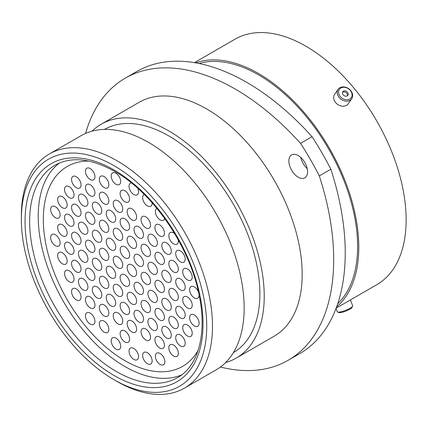 <?xml version="1.0" encoding="UTF-8"?>
<svg xmlns="http://www.w3.org/2000/svg" width="427" height="427" viewBox="0 0 427 427"><rect width="100%" height="100%" fill="white"/><g stroke="black" fill="none" stroke-linecap="round" stroke-linejoin="round"><path stroke-width="0.64" d="M116.918 381.412L114.041 379.747A131.084 75.68 -120 0 0 206.732 326.233A131.084 75.68 -120 0 0 114.041 165.692A131.084 75.68 -120 0 0 21.35 219.206A131.084 75.68 -120 0 0 114.041 379.747L116.918 381.412A135.156 78.034 60 0 1 116.918 381.407A135.156 78.034 60 0 0 184.496 388.106L216.169 369.819A135.156 78.034 60 0 0 236.889 261.516A135.156 78.034 60 0 0 148.596 142.415A135.156 78.034 60 0 0 81.018 135.722L49.34 154.008A135.156 78.034 60 0 1 116.918 160.701A135.156 78.034 60 0 1 205.216 279.802A135.156 78.034 60 0 1 184.496 388.106M298.222 155.572A13.237 7.643 -120 0 0 291.604 154.921A13.237 7.643 -120 0 0 289.575 165.521A13.237 7.643 -120 0 0 298.222 177.184A13.237 7.643 -120 0 0 304.841 177.84A13.237 7.643 -120 0 0 306.869 167.235A13.237 7.643 -120 0 0 298.222 155.572M307.232 168.649A13.237 7.643 60 0 1 300.763 157.446M104.498 129.408A128.885 74.41 60 0 1 168.75 135.898A128.885 74.41 60 0 1 252.896 249.299A128.885 74.41 60 0 1 233.382 352.638M92.088 131.148A135.033 77.96 60 0 1 101.231 124.188A135.033 77.96 60 0 1 168.75 130.875A135.033 77.96 60 0 1 256.963 249.87A135.033 77.96 60 0 1 236.264 358.077A135.033 77.96 60 0 1 225.664 362.518M101.231 124.188L139.186 102.277A135.033 77.96 60 0 1 206.7 108.965A135.033 77.96 60 0 1 294.918 227.959A135.033 77.96 60 0 1 274.219 336.166L236.264 358.077M199.03 63.495A140.083 80.879 60 0 1 258.559 74.901A140.083 80.879 60 0 1 347.183 189.358A140.083 80.879 60 0 1 337.73 303.73M195.657 62.854A141.753 81.84 60 0 1 258.559 73.54A141.753 81.84 60 0 1 348.982 191.542A141.753 81.84 60 0 1 336.599 306.97M194.402 62.641L235.021 39.188A141.753 81.84 60 0 1 305.897 46.212A141.753 81.84 60 0 1 398.503 171.126A141.753 81.84 60 0 1 376.774 284.713L336.156 308.161M330.85 169.236A219.9 126.958 60 0 1 299.69 353.62L288.145 360.287A219.9 126.958 -120 0 0 319.305 175.903L330.85 169.236A207.271 119.672 60 0 0 312.062 136.693L300.517 143.36A207.271 119.672 60 0 1 319.305 175.903M300.517 143.36A219.9 126.958 -120 0 0 125.26 78.157L136.805 71.49A219.9 126.958 60 0 1 312.062 136.693M220.428 367.028A219.9 126.958 -120 0 0 288.145 360.287M125.26 78.157A219.9 126.958 -120 0 0 85.56 133.427M21.35 219.206L21.35 215.881A135.156 78.034 60 0 1 49.34 154.008M342.758 87.348A7.232 5.706 35.1 0 0 339.043 94.543A7.232 5.706 35.1 0 0 347.861 99.683A7.232 5.706 35.1 0 0 351.576 92.488A7.232 5.706 35.1 0 0 342.758 87.348M347.861 101.087A8.268 6.517 -144.9 0 1 339.161 97.484A8.268 6.517 -144.9 0 1 338.179 89.28A8.268 6.517 -144.9 0 1 342.027 86.991A8.268 6.517 -144.9 0 1 350.727 90.588A8.268 6.517 -144.9 0 1 351.709 98.792A8.268 6.517 -144.9 0 1 347.861 101.087M346.404 96.16A3.101 2.45 35.1 0 0 347.85 95.301A3.101 2.45 35.1 0 0 347.482 92.221A3.101 2.45 35.1 0 0 344.215 90.871A3.101 2.45 35.1 0 0 342.769 91.73A3.101 2.45 35.1 0 0 343.137 94.81A3.101 2.45 35.1 0 0 346.404 96.16M347.397 95.76A3.101 2.45 35.1 0 0 346.478 92.963A3.101 2.45 35.1 0 0 343.484 91.912A3.101 2.45 35.1 0 0 342.491 92.312M351.709 98.792L348.149 103.852A8.268 6.517 -144.9 0 1 344.306 106.142A8.268 6.517 -144.9 0 1 335.606 102.544A8.268 6.517 -144.9 0 1 334.624 94.34L338.179 89.28M352.606 306.164L352.013 307.429A7.232 1.527 158.8 0 1 351.149 308.353A7.232 1.527 158.8 0 1 344.53 311.582A7.232 1.527 158.8 0 1 338.846 312.537L337.554 312.004A8.268 1.745 -21.2 0 0 344.055 310.915A8.268 1.745 -21.2 0 0 351.613 307.216A8.268 1.745 -21.2 0 0 352.606 306.164A8.268 1.745 -21.2 0 0 352.649 305.743L350.402 299.941M336.006 308.55L337.239 311.721A8.268 1.745 -21.2 0 0 337.554 312.004M60.138 242.974A6.72 3.88 60 0 1 58.745 246.053A6.72 3.88 60 0 1 53.567 244.249A6.72 3.88 60 0 1 50.632 237.492A6.72 3.88 60 0 1 52.025 234.412A6.72 3.88 60 0 1 57.202 236.211A6.72 3.88 60 0 1 60.138 242.974M74.031 250.996A6.72 3.88 60 0 1 72.638 254.076A6.72 3.88 60 0 1 67.461 252.277A6.72 3.88 60 0 1 64.53 245.514A6.72 3.88 60 0 1 65.918 242.435A6.72 3.88 60 0 1 71.101 244.239A6.72 3.88 60 0 1 74.031 250.996M87.93 259.024A6.72 3.88 60 0 1 86.537 262.098A6.72 3.88 60 0 1 81.36 260.299A6.72 3.88 60 0 1 78.424 253.537A6.72 3.88 60 0 1 79.817 250.457A6.72 3.88 60 0 1 84.994 252.261A6.72 3.88 60 0 1 87.93 259.024M101.823 267.046A6.72 3.88 60 0 1 100.43 270.12A6.72 3.88 60 0 1 95.253 268.321A6.72 3.88 60 0 1 92.323 261.559A6.72 3.88 60 0 1 93.716 258.484A6.72 3.88 60 0 1 98.893 260.283A6.72 3.88 60 0 1 101.823 267.046M115.722 275.068A6.72 3.88 60 0 1 114.329 278.142A6.72 3.88 60 0 1 109.152 276.344A6.72 3.88 60 0 1 106.216 269.581A6.72 3.88 60 0 1 107.609 266.507A6.72 3.88 60 0 1 112.787 268.305A6.72 3.88 60 0 1 115.722 275.068M129.616 283.09A6.72 3.88 60 0 1 128.223 286.165A6.72 3.88 60 0 1 123.045 284.366A6.72 3.88 60 0 1 120.115 277.603A6.72 3.88 60 0 1 121.508 274.529A6.72 3.88 60 0 1 126.686 276.328A6.72 3.88 60 0 1 129.616 283.09M143.515 291.113A6.72 3.88 60 0 1 142.122 294.187A6.72 3.88 60 0 1 136.944 292.388A6.72 3.88 60 0 1 134.009 285.626A6.72 3.88 60 0 1 135.402 282.551A6.72 3.88 60 0 1 140.579 284.35A6.72 3.88 60 0 1 143.515 291.113M157.408 299.135A6.72 3.88 60 0 1 156.015 302.215A6.72 3.88 60 0 1 150.838 300.411A6.72 3.88 60 0 1 147.907 293.648A6.72 3.88 60 0 1 149.301 290.573A6.72 3.88 60 0 1 154.478 292.372A6.72 3.88 60 0 1 157.408 299.135M171.307 307.157A6.72 3.88 60 0 1 169.914 310.237A6.72 3.88 60 0 1 164.737 308.433A6.72 3.88 60 0 1 161.801 301.675A6.72 3.88 60 0 1 163.194 298.596A6.72 3.88 60 0 1 168.371 300.4A6.72 3.88 60 0 1 171.307 307.157M185.201 315.185A6.72 3.88 60 0 1 183.807 318.259A6.72 3.88 60 0 1 178.63 316.46A6.72 3.88 60 0 1 175.7 309.698A6.72 3.88 60 0 1 177.093 306.618A6.72 3.88 60 0 1 182.27 308.422A6.72 3.88 60 0 1 185.201 315.185M199.099 323.207A6.72 3.88 60 0 1 197.706 326.281A6.72 3.88 60 0 1 192.529 324.483A6.72 3.88 60 0 1 189.593 317.72A6.72 3.88 60 0 1 190.986 314.646A6.72 3.88 60 0 1 196.164 316.444A6.72 3.88 60 0 1 199.099 323.207M67.156 261.046A6.72 3.88 60 0 1 65.763 264.126A6.72 3.88 60 0 1 60.586 262.322A6.72 3.88 60 0 1 57.656 255.565A6.72 3.88 60 0 1 59.043 252.485A6.72 3.88 60 0 1 64.221 254.289A6.72 3.88 60 0 1 67.156 261.046M81.05 269.074A6.72 3.88 60 0 1 79.662 272.148A6.72 3.88 60 0 1 74.485 270.35A6.72 3.88 60 0 1 71.549 263.587A6.72 3.88 60 0 1 72.942 260.507A6.72 3.88 60 0 1 78.12 262.311A6.72 3.88 60 0 1 81.05 269.074M94.949 277.096A6.72 3.88 60 0 1 93.556 280.171A6.72 3.88 60 0 1 88.378 278.372A6.72 3.88 60 0 1 85.448 271.609A6.72 3.88 60 0 1 86.836 268.535A6.72 3.88 60 0 1 92.018 270.334A6.72 3.88 60 0 1 94.949 277.096M108.848 285.119A6.72 3.88 60 0 1 107.455 288.193A6.72 3.88 60 0 1 102.277 286.394A6.72 3.88 60 0 1 99.342 279.632A6.72 3.88 60 0 1 100.735 276.557A6.72 3.88 60 0 1 105.912 278.356A6.72 3.88 60 0 1 108.848 285.119M122.741 293.141A6.72 3.88 60 0 1 121.348 296.215A6.72 3.88 60 0 1 116.171 294.416A6.72 3.88 60 0 1 113.24 287.654A6.72 3.88 60 0 1 114.628 284.579A6.72 3.88 60 0 1 119.811 286.378A6.72 3.88 60 0 1 122.741 293.141M136.64 301.163A6.72 3.88 60 0 1 135.247 304.237A6.72 3.88 60 0 1 130.07 302.439A6.72 3.88 60 0 1 127.134 295.676A6.72 3.88 60 0 1 128.527 292.602A6.72 3.88 60 0 1 133.704 294.4A6.72 3.88 60 0 1 136.64 301.163M150.534 309.185A6.72 3.88 60 0 1 149.14 312.26A6.72 3.88 60 0 1 143.963 310.461A6.72 3.88 60 0 1 141.033 303.698A6.72 3.88 60 0 1 142.426 300.624A6.72 3.88 60 0 1 147.603 302.423A6.72 3.88 60 0 1 150.534 309.185M164.432 317.208A6.72 3.88 60 0 1 163.039 320.287A6.72 3.88 60 0 1 157.862 318.483A6.72 3.88 60 0 1 154.926 311.721A6.72 3.88 60 0 1 156.319 308.646A6.72 3.88 60 0 1 161.497 310.445A6.72 3.88 60 0 1 164.432 317.208M178.326 325.23A6.72 3.88 60 0 1 176.933 328.31A6.72 3.88 60 0 1 171.755 326.506A6.72 3.88 60 0 1 168.825 319.748A6.72 3.88 60 0 1 170.218 316.669A6.72 3.88 60 0 1 175.396 318.473A6.72 3.88 60 0 1 178.326 325.23M192.225 333.257A6.72 3.88 60 0 1 190.832 336.332A6.72 3.88 60 0 1 185.654 334.533A6.72 3.88 60 0 1 182.719 327.771A6.72 3.88 60 0 1 184.112 324.691A6.72 3.88 60 0 1 189.289 326.495A6.72 3.88 60 0 1 192.225 333.257M74.031 279.039A6.72 3.88 60 0 1 72.638 282.114A6.72 3.88 60 0 1 67.461 280.315A6.72 3.88 60 0 1 64.53 273.552A6.72 3.88 60 0 1 65.918 270.472A6.72 3.88 60 0 1 71.101 272.277A6.72 3.88 60 0 1 74.031 279.039M87.93 287.061A6.72 3.88 60 0 1 86.537 290.136A6.72 3.88 60 0 1 81.36 288.337A6.72 3.88 60 0 1 78.424 281.574A6.72 3.88 60 0 1 79.817 278.5A6.72 3.88 60 0 1 84.994 280.299A6.72 3.88 60 0 1 87.93 287.061M101.823 295.084A6.72 3.88 60 0 1 100.43 298.158A6.72 3.88 60 0 1 95.253 296.359A6.72 3.88 60 0 1 92.323 289.597A6.72 3.88 60 0 1 93.716 286.522A6.72 3.88 60 0 1 98.893 288.321A6.72 3.88 60 0 1 101.823 295.084M115.722 303.106A6.72 3.88 60 0 1 114.329 306.18A6.72 3.88 60 0 1 109.152 304.382A6.72 3.88 60 0 1 106.216 297.619A6.72 3.88 60 0 1 107.609 294.545A6.72 3.88 60 0 1 112.787 296.343A6.72 3.88 60 0 1 115.722 303.106M129.616 311.128A6.72 3.88 60 0 1 128.223 314.203A6.72 3.88 60 0 1 123.045 312.404A6.72 3.88 60 0 1 120.115 305.641A6.72 3.88 60 0 1 121.508 302.567A6.72 3.88 60 0 1 126.686 304.366A6.72 3.88 60 0 1 129.616 311.128M143.515 319.15A6.72 3.88 60 0 1 142.122 322.23A6.72 3.88 60 0 1 136.944 320.426A6.72 3.88 60 0 1 134.009 313.664A6.72 3.88 60 0 1 135.402 310.589A6.72 3.88 60 0 1 140.579 312.388A6.72 3.88 60 0 1 143.515 319.15M157.408 327.173A6.72 3.88 60 0 1 156.015 330.252A6.72 3.88 60 0 1 150.838 328.448A6.72 3.88 60 0 1 147.907 321.691A6.72 3.88 60 0 1 149.301 318.611A6.72 3.88 60 0 1 154.478 320.415A6.72 3.88 60 0 1 157.408 327.173M171.307 335.195A6.72 3.88 60 0 1 169.914 338.275A6.72 3.88 60 0 1 164.737 336.476A6.72 3.88 60 0 1 161.801 329.713A6.72 3.88 60 0 1 163.194 326.634A6.72 3.88 60 0 1 168.371 328.438A6.72 3.88 60 0 1 171.307 335.195M185.201 343.223A6.72 3.88 60 0 1 183.807 346.297A6.72 3.88 60 0 1 178.63 344.498A6.72 3.88 60 0 1 175.7 337.736A6.72 3.88 60 0 1 177.093 334.661A6.72 3.88 60 0 1 182.27 336.46A6.72 3.88 60 0 1 185.201 343.223M81.05 297.112A6.72 3.88 60 0 1 79.662 300.186A6.72 3.88 60 0 1 74.485 298.388A6.72 3.88 60 0 1 71.549 291.625A6.72 3.88 60 0 1 72.942 288.551A6.72 3.88 60 0 1 78.12 290.349A6.72 3.88 60 0 1 81.05 297.112M94.949 305.134A6.72 3.88 60 0 1 93.556 308.209A6.72 3.88 60 0 1 88.378 306.41A6.72 3.88 60 0 1 85.448 299.647A6.72 3.88 60 0 1 86.836 296.573A6.72 3.88 60 0 1 92.018 298.372A6.72 3.88 60 0 1 94.949 305.134M122.741 321.179A6.72 3.88 60 0 1 121.348 324.253A6.72 3.88 60 0 1 116.171 322.454A6.72 3.88 60 0 1 113.24 315.692A6.72 3.88 60 0 1 114.628 312.617A6.72 3.88 60 0 1 119.811 314.416A6.72 3.88 60 0 1 122.741 321.179M108.848 313.156A6.72 3.88 60 0 1 107.455 316.231A6.72 3.88 60 0 1 102.277 314.432A6.72 3.88 60 0 1 99.342 307.67A6.72 3.88 60 0 1 100.735 304.595A6.72 3.88 60 0 1 105.912 306.394A6.72 3.88 60 0 1 108.848 313.156M136.64 329.201A6.72 3.88 60 0 1 135.247 332.275A6.72 3.88 60 0 1 130.07 330.477A6.72 3.88 60 0 1 127.134 323.714A6.72 3.88 60 0 1 128.527 320.64A6.72 3.88 60 0 1 133.704 322.438A6.72 3.88 60 0 1 136.64 329.201M150.534 337.223A6.72 3.88 60 0 1 149.14 340.303A6.72 3.88 60 0 1 143.963 338.499A6.72 3.88 60 0 1 141.033 331.736A6.72 3.88 60 0 1 142.426 328.662A6.72 3.88 60 0 1 147.603 330.461A6.72 3.88 60 0 1 150.534 337.223M164.432 345.246A6.72 3.88 60 0 1 163.039 348.325A6.72 3.88 60 0 1 157.862 346.521A6.72 3.88 60 0 1 154.926 339.764A6.72 3.88 60 0 1 156.319 336.684A6.72 3.88 60 0 1 161.497 338.488A6.72 3.88 60 0 1 164.432 345.246M178.326 353.273A6.72 3.88 60 0 1 176.933 356.348A6.72 3.88 60 0 1 171.755 354.549A6.72 3.88 60 0 1 168.825 347.786A6.72 3.88 60 0 1 170.218 344.706A6.72 3.88 60 0 1 175.396 346.51A6.72 3.88 60 0 1 178.326 353.273M164.87 361.717A6.72 3.88 60 0 1 163.477 364.791A6.72 3.88 60 0 1 158.3 362.993A6.72 3.88 60 0 1 155.369 356.23A6.72 3.88 60 0 1 156.757 353.156A6.72 3.88 60 0 1 161.934 354.954A6.72 3.88 60 0 1 164.87 361.717M94.949 321.35A6.72 3.88 60 0 1 93.556 324.424A6.72 3.88 60 0 1 88.378 322.625A6.72 3.88 60 0 1 85.448 315.863A6.72 3.88 60 0 1 86.836 312.788A6.72 3.88 60 0 1 92.018 314.587A6.72 3.88 60 0 1 94.949 321.35M108.848 329.372A6.72 3.88 60 0 1 107.455 332.446A6.72 3.88 60 0 1 102.277 330.647A6.72 3.88 60 0 1 99.342 323.885A6.72 3.88 60 0 1 100.735 320.81A6.72 3.88 60 0 1 105.912 322.609A6.72 3.88 60 0 1 108.848 329.372M129.616 339.166A6.72 3.88 60 0 1 128.223 342.246A6.72 3.88 60 0 1 123.045 340.442A6.72 3.88 60 0 1 120.115 333.679A6.72 3.88 60 0 1 121.508 330.605A6.72 3.88 60 0 1 126.686 332.403A6.72 3.88 60 0 1 129.616 339.166M152.145 360.954A6.72 3.88 60 0 1 150.752 364.034A6.72 3.88 60 0 1 145.575 362.229A6.72 3.88 60 0 1 142.639 355.472A6.72 3.88 60 0 1 144.032 352.392A6.72 3.88 60 0 1 149.21 354.196A6.72 3.88 60 0 1 152.145 360.954M120.692 346.345A6.72 3.88 60 0 1 119.304 349.419A6.72 3.88 60 0 1 114.126 347.621A6.72 3.88 60 0 1 111.191 340.858A6.72 3.88 60 0 1 112.584 337.784A6.72 3.88 60 0 1 117.761 339.582A6.72 3.88 60 0 1 120.692 346.345M138.54 356.646A6.72 3.88 60 0 1 137.147 359.726A6.72 3.88 60 0 1 131.97 357.927A6.72 3.88 60 0 1 129.039 351.165A6.72 3.88 60 0 1 130.427 348.085A6.72 3.88 60 0 1 135.605 349.889A6.72 3.88 60 0 1 138.54 356.646M94.949 176.762A6.72 3.88 60 0 1 93.556 179.842A6.72 3.88 60 0 1 88.378 178.038A6.72 3.88 60 0 1 85.448 171.28A6.72 3.88 60 0 1 86.836 168.201A6.72 3.88 60 0 1 92.018 170.005A6.72 3.88 60 0 1 94.949 176.762M108.848 184.784A6.72 3.88 60 0 1 107.455 187.864A6.72 3.88 60 0 1 102.277 186.065A6.72 3.88 60 0 1 99.342 179.303A6.72 3.88 60 0 1 100.735 176.223A6.72 3.88 60 0 1 105.912 178.027A6.72 3.88 60 0 1 108.848 184.784M120.692 181.491A6.72 3.88 60 0 1 119.304 184.571A6.72 3.88 60 0 1 114.126 182.767A6.72 3.88 60 0 1 111.191 176.009A6.72 3.88 60 0 1 112.584 172.93A6.72 3.88 60 0 1 117.761 174.734A6.72 3.88 60 0 1 120.692 181.491M129.616 198.977A6.72 3.88 60 0 1 128.223 202.051A6.72 3.88 60 0 1 123.045 200.252A6.72 3.88 60 0 1 120.115 193.49A6.72 3.88 60 0 1 121.508 190.415A6.72 3.88 60 0 1 126.686 192.214A6.72 3.88 60 0 1 129.616 198.977M137.761 188.339A6.72 3.88 60 0 1 138.54 191.798A6.72 3.88 60 0 1 137.147 194.872A6.72 3.88 60 0 1 131.97 193.073A6.72 3.88 60 0 1 129.039 186.311A6.72 3.88 60 0 1 130.427 183.236A6.72 3.88 60 0 1 131.393 182.932M152.129 202.809A6.72 3.88 60 0 1 152.145 203.199A6.72 3.88 60 0 1 150.752 206.273A6.72 3.88 60 0 1 145.575 204.474A6.72 3.88 60 0 1 142.639 197.712A6.72 3.88 60 0 1 144.032 194.637A6.72 3.88 60 0 1 144.294 194.504M164.694 218.501A6.72 3.88 60 0 1 163.477 220.209A6.72 3.88 60 0 1 158.3 218.405A6.72 3.88 60 0 1 155.369 211.648A6.72 3.88 60 0 1 156.757 208.568A6.72 3.88 60 0 1 156.965 208.467M81.05 184.955A6.72 3.88 60 0 1 79.662 188.029A6.72 3.88 60 0 1 74.485 186.231A6.72 3.88 60 0 1 71.549 179.468A6.72 3.88 60 0 1 72.942 176.394A6.72 3.88 60 0 1 78.12 178.192A6.72 3.88 60 0 1 81.05 184.955M94.949 192.977A6.72 3.88 60 0 1 93.556 196.057A6.72 3.88 60 0 1 88.378 194.253A6.72 3.88 60 0 1 85.448 187.49A6.72 3.88 60 0 1 86.836 184.416A6.72 3.88 60 0 1 92.018 186.215A6.72 3.88 60 0 1 94.949 192.977M108.848 201A6.72 3.88 60 0 1 107.455 204.079A6.72 3.88 60 0 1 102.277 202.275A6.72 3.88 60 0 1 99.342 195.518A6.72 3.88 60 0 1 100.735 192.438A6.72 3.88 60 0 1 105.912 194.242A6.72 3.88 60 0 1 108.848 201M122.741 209.027A6.72 3.88 60 0 1 121.348 212.102A6.72 3.88 60 0 1 116.171 210.303A6.72 3.88 60 0 1 113.24 203.54A6.72 3.88 60 0 1 114.628 200.46A6.72 3.88 60 0 1 119.811 202.265A6.72 3.88 60 0 1 122.741 209.027M136.64 217.049A6.72 3.88 60 0 1 135.247 220.124A6.72 3.88 60 0 1 130.07 218.325A6.72 3.88 60 0 1 127.134 211.562A6.72 3.88 60 0 1 128.527 208.488A6.72 3.88 60 0 1 133.704 210.287A6.72 3.88 60 0 1 136.64 217.049M150.534 225.072A6.72 3.88 60 0 1 149.14 228.146A6.72 3.88 60 0 1 143.963 226.347A6.72 3.88 60 0 1 141.033 219.585A6.72 3.88 60 0 1 142.426 216.51A6.72 3.88 60 0 1 147.603 218.309A6.72 3.88 60 0 1 150.534 225.072M164.432 233.094A6.72 3.88 60 0 1 163.039 236.168A6.72 3.88 60 0 1 157.862 234.37A6.72 3.88 60 0 1 154.926 227.607A6.72 3.88 60 0 1 156.319 224.533A6.72 3.88 60 0 1 161.497 226.331A6.72 3.88 60 0 1 164.432 233.094M178.192 239.744A6.72 3.88 60 0 1 178.326 241.116A6.72 3.88 60 0 1 176.933 244.191A6.72 3.88 60 0 1 171.755 242.392A6.72 3.88 60 0 1 168.825 235.629A6.72 3.88 60 0 1 170.218 232.555A6.72 3.88 60 0 1 174.702 233.692M74.031 194.92A6.72 3.88 60 0 1 72.638 198A6.72 3.88 60 0 1 67.461 196.196A6.72 3.88 60 0 1 64.53 189.433A6.72 3.88 60 0 1 65.918 186.359A6.72 3.88 60 0 1 71.101 188.158A6.72 3.88 60 0 1 74.031 194.92M87.93 202.942A6.72 3.88 60 0 1 86.537 206.022A6.72 3.88 60 0 1 81.36 204.218A6.72 3.88 60 0 1 78.424 197.461A6.72 3.88 60 0 1 79.817 194.381A6.72 3.88 60 0 1 84.994 196.185A6.72 3.88 60 0 1 87.93 202.942M101.823 210.97A6.72 3.88 60 0 1 100.43 214.044A6.72 3.88 60 0 1 95.253 212.246A6.72 3.88 60 0 1 92.323 205.483A6.72 3.88 60 0 1 93.716 202.403A6.72 3.88 60 0 1 98.893 204.207A6.72 3.88 60 0 1 101.823 210.97M115.722 218.992A6.72 3.88 60 0 1 114.329 222.067A6.72 3.88 60 0 1 109.152 220.268A6.72 3.88 60 0 1 106.216 213.505A6.72 3.88 60 0 1 107.609 210.431A6.72 3.88 60 0 1 112.787 212.23A6.72 3.88 60 0 1 115.722 218.992M129.616 227.015A6.72 3.88 60 0 1 128.223 230.089A6.72 3.88 60 0 1 123.045 228.29A6.72 3.88 60 0 1 120.115 221.528A6.72 3.88 60 0 1 121.508 218.453A6.72 3.88 60 0 1 126.686 220.252A6.72 3.88 60 0 1 129.616 227.015M143.515 235.037A6.72 3.88 60 0 1 142.122 238.111A6.72 3.88 60 0 1 136.944 236.312A6.72 3.88 60 0 1 134.009 229.55A6.72 3.88 60 0 1 135.402 226.475A6.72 3.88 60 0 1 140.579 228.274A6.72 3.88 60 0 1 143.515 235.037M157.408 243.059A6.72 3.88 60 0 1 156.015 246.133A6.72 3.88 60 0 1 150.838 244.335A6.72 3.88 60 0 1 147.907 237.572A6.72 3.88 60 0 1 149.301 234.498A6.72 3.88 60 0 1 154.478 236.296A6.72 3.88 60 0 1 157.408 243.059M171.307 251.081A6.72 3.88 60 0 1 169.914 254.156A6.72 3.88 60 0 1 164.737 252.357A6.72 3.88 60 0 1 161.801 245.594A6.72 3.88 60 0 1 163.194 242.52A6.72 3.88 60 0 1 168.371 244.319A6.72 3.88 60 0 1 171.307 251.081M185.201 259.104A6.72 3.88 60 0 1 183.807 262.183A6.72 3.88 60 0 1 178.63 260.379A6.72 3.88 60 0 1 175.7 253.617A6.72 3.88 60 0 1 177.093 250.542A6.72 3.88 60 0 1 182.27 252.341A6.72 3.88 60 0 1 185.201 259.104M67.156 204.971A6.72 3.88 60 0 1 65.763 208.045A6.72 3.88 60 0 1 60.586 206.246A6.72 3.88 60 0 1 57.656 199.484A6.72 3.88 60 0 1 59.043 196.409A6.72 3.88 60 0 1 64.221 198.208A6.72 3.88 60 0 1 67.156 204.971M81.05 212.993A6.72 3.88 60 0 1 79.662 216.073A6.72 3.88 60 0 1 74.485 214.269A6.72 3.88 60 0 1 71.549 207.506A6.72 3.88 60 0 1 72.942 204.432A6.72 3.88 60 0 1 78.12 206.23A6.72 3.88 60 0 1 81.05 212.993M94.949 221.015A6.72 3.88 60 0 1 93.556 224.095A6.72 3.88 60 0 1 88.378 222.291A6.72 3.88 60 0 1 85.448 215.534A6.72 3.88 60 0 1 86.836 212.454A6.72 3.88 60 0 1 92.018 214.258A6.72 3.88 60 0 1 94.949 221.015M108.848 229.043A6.72 3.88 60 0 1 107.455 232.117A6.72 3.88 60 0 1 102.277 230.318A6.72 3.88 60 0 1 99.342 223.556A6.72 3.88 60 0 1 100.735 220.476A6.72 3.88 60 0 1 105.912 222.28A6.72 3.88 60 0 1 108.848 229.043M122.741 237.065A6.72 3.88 60 0 1 121.348 240.139A6.72 3.88 60 0 1 116.171 238.341A6.72 3.88 60 0 1 113.24 231.578A6.72 3.88 60 0 1 114.628 228.504A6.72 3.88 60 0 1 119.811 230.302A6.72 3.88 60 0 1 122.741 237.065M136.64 245.087A6.72 3.88 60 0 1 135.247 248.162A6.72 3.88 60 0 1 130.07 246.363A6.72 3.88 60 0 1 127.134 239.6A6.72 3.88 60 0 1 128.527 236.526A6.72 3.88 60 0 1 133.704 238.325A6.72 3.88 60 0 1 136.64 245.087M150.534 253.11A6.72 3.88 60 0 1 149.14 256.184A6.72 3.88 60 0 1 143.963 254.385A6.72 3.88 60 0 1 141.033 247.623A6.72 3.88 60 0 1 142.426 244.548A6.72 3.88 60 0 1 147.603 246.347A6.72 3.88 60 0 1 150.534 253.11M164.432 261.132A6.72 3.88 60 0 1 163.039 264.206A6.72 3.88 60 0 1 157.862 262.408A6.72 3.88 60 0 1 154.926 255.645A6.72 3.88 60 0 1 156.319 252.57A6.72 3.88 60 0 1 161.497 254.369A6.72 3.88 60 0 1 164.432 261.132M178.326 269.154A6.72 3.88 60 0 1 176.933 272.229A6.72 3.88 60 0 1 171.755 270.43A6.72 3.88 60 0 1 168.825 263.667A6.72 3.88 60 0 1 170.218 260.593A6.72 3.88 60 0 1 175.396 262.392A6.72 3.88 60 0 1 178.326 269.154M192.225 277.176A6.72 3.88 60 0 1 190.832 280.256A6.72 3.88 60 0 1 185.654 278.452A6.72 3.88 60 0 1 182.719 271.689A6.72 3.88 60 0 1 184.112 268.615A6.72 3.88 60 0 1 189.289 270.414A6.72 3.88 60 0 1 192.225 277.176M60.138 214.936A6.72 3.88 60 0 1 58.745 218.016A6.72 3.88 60 0 1 53.567 216.211A6.72 3.88 60 0 1 50.632 209.449A6.72 3.88 60 0 1 52.025 206.374A6.72 3.88 60 0 1 57.202 208.173A6.72 3.88 60 0 1 60.138 214.936M74.031 222.958A6.72 3.88 60 0 1 72.638 226.038A6.72 3.88 60 0 1 67.461 224.234A6.72 3.88 60 0 1 64.53 217.476A6.72 3.88 60 0 1 65.918 214.397A6.72 3.88 60 0 1 71.101 216.201A6.72 3.88 60 0 1 74.031 222.958M87.93 230.98A6.72 3.88 60 0 1 86.537 234.06A6.72 3.88 60 0 1 81.36 232.261A6.72 3.88 60 0 1 78.424 225.499A6.72 3.88 60 0 1 79.817 222.419A6.72 3.88 60 0 1 84.994 224.223A6.72 3.88 60 0 1 87.93 230.98M101.823 239.008A6.72 3.88 60 0 1 100.43 242.082A6.72 3.88 60 0 1 95.253 240.284A6.72 3.88 60 0 1 92.323 233.521A6.72 3.88 60 0 1 93.716 230.447A6.72 3.88 60 0 1 98.893 232.245A6.72 3.88 60 0 1 101.823 239.008M115.722 247.03A6.72 3.88 60 0 1 114.329 250.105A6.72 3.88 60 0 1 109.152 248.306A6.72 3.88 60 0 1 106.216 241.543A6.72 3.88 60 0 1 107.609 238.469A6.72 3.88 60 0 1 112.787 240.268A6.72 3.88 60 0 1 115.722 247.03M143.515 263.075A6.72 3.88 60 0 1 142.122 266.149A6.72 3.88 60 0 1 136.944 264.35A6.72 3.88 60 0 1 134.009 257.588A6.72 3.88 60 0 1 135.402 254.513A6.72 3.88 60 0 1 140.579 256.312A6.72 3.88 60 0 1 143.515 263.075M157.408 271.097A6.72 3.88 60 0 1 156.015 274.171A6.72 3.88 60 0 1 150.838 272.373A6.72 3.88 60 0 1 147.907 265.61A6.72 3.88 60 0 1 149.301 262.536A6.72 3.88 60 0 1 154.478 264.334A6.72 3.88 60 0 1 157.408 271.097M171.307 279.119A6.72 3.88 60 0 1 169.914 282.199A6.72 3.88 60 0 1 164.737 280.395A6.72 3.88 60 0 1 161.801 273.632A6.72 3.88 60 0 1 163.194 270.558A6.72 3.88 60 0 1 168.371 272.357A6.72 3.88 60 0 1 171.307 279.119M185.201 287.141A6.72 3.88 60 0 1 183.807 290.221A6.72 3.88 60 0 1 178.63 288.417A6.72 3.88 60 0 1 175.7 281.66A6.72 3.88 60 0 1 177.093 278.58A6.72 3.88 60 0 1 182.27 280.384A6.72 3.88 60 0 1 185.201 287.141M199.094 294.934A6.72 3.88 60 0 1 199.099 295.169A6.72 3.88 60 0 1 197.706 298.243A6.72 3.88 60 0 1 192.529 296.445A6.72 3.88 60 0 1 189.593 289.682A6.72 3.88 60 0 1 190.986 286.602A6.72 3.88 60 0 1 198.496 292.143M67.156 233.009A6.72 3.88 60 0 1 65.763 236.088A6.72 3.88 60 0 1 60.586 234.284A6.72 3.88 60 0 1 57.656 227.522A6.72 3.88 60 0 1 59.043 224.447A6.72 3.88 60 0 1 64.221 226.246A6.72 3.88 60 0 1 67.156 233.009M81.05 241.031A6.72 3.88 60 0 1 79.662 244.111A6.72 3.88 60 0 1 74.485 242.306A6.72 3.88 60 0 1 71.549 235.549A6.72 3.88 60 0 1 72.942 232.469A6.72 3.88 60 0 1 78.12 234.274A6.72 3.88 60 0 1 81.05 241.031M94.949 249.058A6.72 3.88 60 0 1 93.556 252.133A6.72 3.88 60 0 1 88.378 250.334A6.72 3.88 60 0 1 85.448 243.571A6.72 3.88 60 0 1 86.836 240.492A6.72 3.88 60 0 1 92.018 242.296A6.72 3.88 60 0 1 94.949 249.058M108.848 257.081A6.72 3.88 60 0 1 107.455 260.155A6.72 3.88 60 0 1 102.277 258.356A6.72 3.88 60 0 1 99.342 251.594A6.72 3.88 60 0 1 100.735 248.519A6.72 3.88 60 0 1 105.912 250.318A6.72 3.88 60 0 1 108.848 257.081M122.741 265.103A6.72 3.88 60 0 1 121.348 268.177A6.72 3.88 60 0 1 116.171 266.379A6.72 3.88 60 0 1 113.24 259.616A6.72 3.88 60 0 1 114.628 256.542A6.72 3.88 60 0 1 119.811 258.34A6.72 3.88 60 0 1 122.741 265.103M136.64 273.125A6.72 3.88 60 0 1 135.247 276.2A6.72 3.88 60 0 1 130.07 274.401A6.72 3.88 60 0 1 127.134 267.638A6.72 3.88 60 0 1 128.527 264.564A6.72 3.88 60 0 1 133.704 266.363A6.72 3.88 60 0 1 136.64 273.125M150.534 281.147A6.72 3.88 60 0 1 149.14 284.222A6.72 3.88 60 0 1 143.963 282.423A6.72 3.88 60 0 1 141.033 275.661A6.72 3.88 60 0 1 142.426 272.586A6.72 3.88 60 0 1 147.603 274.385A6.72 3.88 60 0 1 150.534 281.147M164.432 289.17A6.72 3.88 60 0 1 163.039 292.244A6.72 3.88 60 0 1 157.862 290.445A6.72 3.88 60 0 1 154.926 283.683A6.72 3.88 60 0 1 156.319 280.608A6.72 3.88 60 0 1 161.497 282.407A6.72 3.88 60 0 1 164.432 289.17M178.326 297.192A6.72 3.88 60 0 1 176.933 300.272A6.72 3.88 60 0 1 171.755 298.468A6.72 3.88 60 0 1 168.825 291.705A6.72 3.88 60 0 1 170.218 288.631A6.72 3.88 60 0 1 175.396 290.429A6.72 3.88 60 0 1 178.326 297.192M192.225 305.214A6.72 3.88 60 0 1 190.832 308.294A6.72 3.88 60 0 1 185.654 306.49A6.72 3.88 60 0 1 182.719 299.733A6.72 3.88 60 0 1 184.112 296.653A6.72 3.88 60 0 1 189.289 298.457A6.72 3.88 60 0 1 192.225 305.214M129.675 255.106A6.72 3.88 60 0 1 128.281 258.18A6.72 3.88 60 0 1 123.104 256.381A6.72 3.88 60 0 1 120.174 249.619A6.72 3.88 60 0 1 121.567 246.539A6.72 3.88 60 0 1 126.744 248.343A6.72 3.88 60 0 1 129.675 255.106M198.101 350.391A115.407 66.628 60 0 1 182.628 366.377A115.407 66.628 60 0 1 124.924 360.666A115.407 66.628 60 0 1 49.532 258.965A115.407 66.628 60 0 1 67.22 166.493A115.407 66.628 60 0 1 88.805 161.086A115.407 66.628 60 0 0 67.22 166.493A115.407 66.628 60 0 0 49.532 258.965A115.407 66.628 60 0 0 124.924 360.666A115.407 66.628 60 0 0 182.628 366.377L182.628 366.377A115.407 66.628 60 0 0 198.101 350.391M181.726 374.863A122.613 70.791 60 0 1 124.924 366.547A122.613 70.791 60 0 1 46.052 262.466A122.613 70.791 60 0 1 59.422 163.029M116.341 371.501A122.613 70.791 -120 0 0 177.648 377.575C198.16 366.35 207.341 333.791 199.099 294.961C189.759 246.459 152.983 192.742 114.714 171.435C90.994 158.316 71.101 156.234 55.035 165.201A122.613 70.791 -120 0 0 36.242 263.454A122.613 70.791 -120 0 0 116.341 371.501M114.041 169.946A125.869 72.67 60 0 1 203.044 324.104A125.869 72.67 60 0 1 114.041 375.493A125.869 72.67 60 0 1 25.038 221.335A125.869 72.67 60 0 1 114.041 169.946"/></g></svg>
